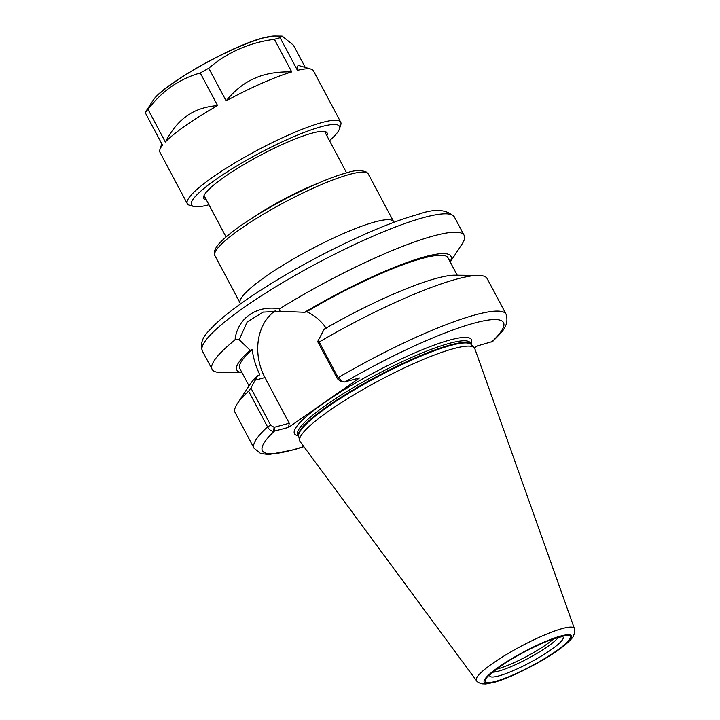 <?xml version="1.0" encoding="UTF-8"?>
<svg xmlns="http://www.w3.org/2000/svg" width="720" height="720" viewBox="0 0 720 720"><rect width="100%" height="100%" fill="white"/><g stroke="black" fill="none" stroke-linecap="round" stroke-linejoin="round"><path stroke-width="1.08" d="M303.876 446.661L294.066 449.748L268.83 454.545L260.568 453.483L254.07 448.245L235.107 412.578A142.722 23.562 -28 0 1 237.312 403.668A142.722 23.562 -28 0 1 248.589 391.194L267.552 426.852C269.028 429.552 270.99 431.064 273.465 431.379L288.603 427.374L359.487 378L344.34 382.014L342.837 381.762L338.166 377.676L319.203 342.018A142.722 23.562 -28 0 1 478.521 275.418A142.722 23.562 -28 0 1 487.134 278.577L506.097 314.235A142.722 23.562 -28 0 0 338.166 377.676L337.383 378.711L339.786 380.808L342.837 381.762M273.465 431.379L274.149 427.338L270.648 425.196L250.911 388.071L248.589 391.194M250.911 388.071L257.733 375.462L259.866 374.886C255.915 366.687 253.368 358.281 252.207 349.668L250.146 350.235L239.157 339.732L247.221 321.912L263.178 312.12L280.026 311.265L279.54 308.862A142.722 23.562 -28 0 1 464.148 235.341A142.722 23.562 -28 0 1 461.943 244.251L450.225 262.026M237.312 403.668L250.218 384.111A121.221 20.016 -28 0 1 257.733 375.462M474.417 347.94L477.324 345.915L492.732 341.433C499.752 333.792 509.868 326.907 506.097 314.235M319.203 342.018L317.646 341.586L324.252 329.13A121.221 20.016 -28 0 1 455.094 275.184L478.521 275.418M450.171 261.918A121.221 20.016 -28 0 0 304.623 312.291L280.026 311.265M242.028 372.726L220.743 372.501A142.722 23.562 -28 0 1 212.121 369.351A142.722 23.562 -28 0 1 235.053 339.849L239.157 339.732M279.54 308.862C256.761 304.776 237.339 318.312 235.053 339.849M317.646 341.586L337.383 378.711M274.149 427.338L289.233 423.225L288.603 427.374M304.623 312.291L306.684 311.724A117.9 19.467 -28 0 1 447.984 257.805L457.236 275.202M306.684 311.724C314.82 315.477 321.39 321.084 326.385 328.554M289.233 423.225L264.96 377.568A49.95 39.825 74.8 0 1 275.22 310.806M558.243 637.434A39.096 6.453 -28 0 1 547.353 646.785A39.096 6.453 -28 0 1 492.849 672.201M562.554 636.57A41.508 6.849 -28 0 1 562.671 636.633A41.508 6.849 -28 0 1 550.683 650.034A41.508 6.849 -28 0 1 511.119 671.535A41.508 6.849 -28 0 1 489.717 675.423A41.508 6.849 -28 0 1 489.726 675.288M476.442 680.607L300.105 441.549A98.964 16.335 -28 0 1 299.637 440.514A98.964 16.335 -28 0 1 329.625 410.445A98.964 16.335 -28 0 1 418.221 361.62A98.964 16.335 -28 0 1 474.21 347.688A98.964 16.335 -28 0 1 474.804 348.66L574.389 628.524A55.485 9.162 -28 0 0 562.374 628.551A55.485 9.162 -28 0 0 492.993 663.165A55.485 9.162 -28 0 0 476.442 680.607C477 681.849 478.854 682.929 482.013 683.856L485.766 684L494.397 682.299C500.895 680.427 508.599 677.421 517.509 673.29C537.705 663.714 553.869 654.012 565.974 644.166C574.47 636.291 572.787 637.263 574.686 632.691L574.389 628.524M249.039 385.902L239.787 368.505A117.9 19.467 -28 0 1 252.207 349.668M241.974 372.618A121.221 20.016 -28 0 1 250.146 350.235M208.944 204.759A83.772 13.833 -28 0 1 193.608 206.451L189.513 205.263A86.877 14.346 -28 0 1 187.308 203.715L159.948 152.271A86.877 14.346 -28 0 1 159.912 149.58A86.877 14.346 -28 0 1 162.522 145.17L145.179 112.545A86.877 14.346 -28 0 1 147.996 109.377C162.072 90.945 179.496 78.813 200.268 72.972A86.877 14.346 -28 0 1 208.791 68.238C227.313 52.299 249.183 42.651 274.401 39.294L291.744 71.91C278.928 71.613 267.795 73.233 258.372 76.761A77.688 12.825 152 0 0 251.01 80.01C242.118 84.564 233.829 91.512 226.134 100.863A86.877 14.346 -28 0 1 291.744 71.91M311.148 69.165A86.877 14.346 -28 0 0 297.45 70.353C296.973 66.699 297.531 65.133 299.124 65.664L311.148 69.165A86.877 14.346 -28 0 1 313.362 70.704L340.713 122.148A86.877 14.346 -28 0 1 340.758 124.848L339.453 128.907A83.772 13.833 -28 0 1 329.481 140.67M190.152 113.751C197.721 109.179 206.874 106.461 217.611 105.588A86.877 14.346 -28 0 0 165.339 141.993C170.946 131.481 177.264 123.426 184.293 117.837A77.688 12.825 152 0 1 190.152 113.751M297.45 70.353L280.107 37.737L282.141 36.081L293.445 45.189L305.289 67.455M226.134 100.863L208.791 68.238M152.829 100.773C161.667 85.194 231.3 45.972 262.899 37.962L274.644 36A72.081 11.898 -28 0 0 263.511 37.89A72.081 11.898 -28 0 0 173.367 82.863A72.081 11.898 -28 0 0 152.829 100.773L145.179 112.545M274.401 39.294A86.877 14.346 -28 0 1 280.107 37.737M200.268 72.972L217.611 105.588M165.339 141.993L147.996 109.377M187.308 203.715A86.877 14.346 -28 0 1 213.408 176.706A86.877 14.346 -28 0 1 292.788 133.155A86.877 14.346 -28 0 1 340.713 122.148M206.316 199.809A69.804 11.529 -28 0 1 203.769 196.245A69.804 11.529 -28 0 1 224.784 176.706A69.804 11.529 -28 0 1 325.305 131.625A69.804 11.529 -28 0 1 326.844 135.72M193.608 206.451A83.772 13.833 -28 0 1 216.648 178.92A83.772 13.833 -28 0 1 298.881 134.541A83.772 13.833 -28 0 1 339.453 128.907M393.579 221.58A86.877 14.346 152 0 0 345.654 232.578A86.877 14.346 152 0 0 266.274 276.138A86.877 14.346 152 0 0 240.174 303.147L214.884 255.591A86.877 14.346 -28 0 1 240.984 228.582A86.877 14.346 -28 0 1 349.623 174.384A86.877 14.346 -28 0 1 368.298 174.024L393.993 222.309M249.534 219.834A68.256 11.268 -28 0 1 319.275 182.745M254.07 448.245A142.722 23.562 -28 0 1 267.552 426.852L270.648 425.196M303.768 446.517A136.512 22.536 -28 0 1 274.248 431.28L274.887 427.131M345.132 381.906A136.512 22.536 -28 0 1 474.156 323.127A136.512 22.536 -28 0 1 491.67 342.009M298.395 435.753A100.197 16.542 -28 0 1 324.594 402.534A100.197 16.542 -28 0 1 449.901 340.02A100.197 16.542 -28 0 1 470.961 343.998M212.121 369.351L202.356 350.982A142.722 23.562 -28 0 1 245.232 306.612A142.722 23.562 -28 0 1 423.711 217.566A142.722 23.562 -28 0 1 454.383 216.972L464.148 235.341M255.096 380.25L264.96 377.568M553.653 638.838A38.781 6.399 -28 0 1 546.048 644.733A38.781 6.399 -28 0 1 496.593 669.177M499.752 666.621A48.087 7.938 -28 0 1 559.89 636.615A48.087 7.938 -28 0 1 555.777 651.366A48.087 7.938 -28 0 1 495.639 681.363A48.087 7.938 -28 0 1 499.752 666.621M499.023 666.819A49.347 8.145 -28 0 1 560.727 636.03A49.347 8.145 -28 0 1 556.515 651.168A49.347 8.145 -28 0 1 494.802 681.948A49.347 8.145 -28 0 1 499.023 666.819M299.637 440.514L298.665 436.221A97.803 16.146 -28 0 1 328.302 406.503A97.803 16.146 -28 0 1 450.612 345.483A97.803 16.146 -28 0 1 471.195 344.484L474.21 347.688M450.252 344.961A97.722 16.137 -28 0 1 471.231 344.52L470.385 342.927A97.722 16.137 -28 0 0 449.388 343.341A97.722 16.137 -28 0 0 327.186 404.307A97.722 16.137 -28 0 0 297.828 434.682L298.674 436.275A97.722 16.137 -28 0 1 328.05 405.927A97.722 16.137 -28 0 1 450.252 344.961M240.543 303.894L240.174 303.147M214.884 255.591C214.416 255.285 212.652 251.631 218.061 244.872C221.202 241.092 226.035 236.7 232.569 231.705C259.596 210.51 317.763 180.342 346.743 172.836C354.717 170.073 361.395 169.875 366.768 172.224L368.298 174.024M346.599 172.872L324.576 131.454M226.062 236.961L204.048 195.543M263.178 312.12L263.736 311.967M489.834 674.811L496.638 669.141C508.842 659.313 541.566 641.862 558.027 637.488L562.932 636.552M202.356 350.982C198.675 338.238 208.683 331.65 214.191 325.251C227.925 312.165 248.967 297.036 277.326 279.855C324.621 251.154 383.958 223.497 417.933 214.47C434.664 208.368 446.814 209.205 454.383 216.972M161.775 143.766L159.912 149.58M274.644 36L282.141 36.081"/></g></svg>
